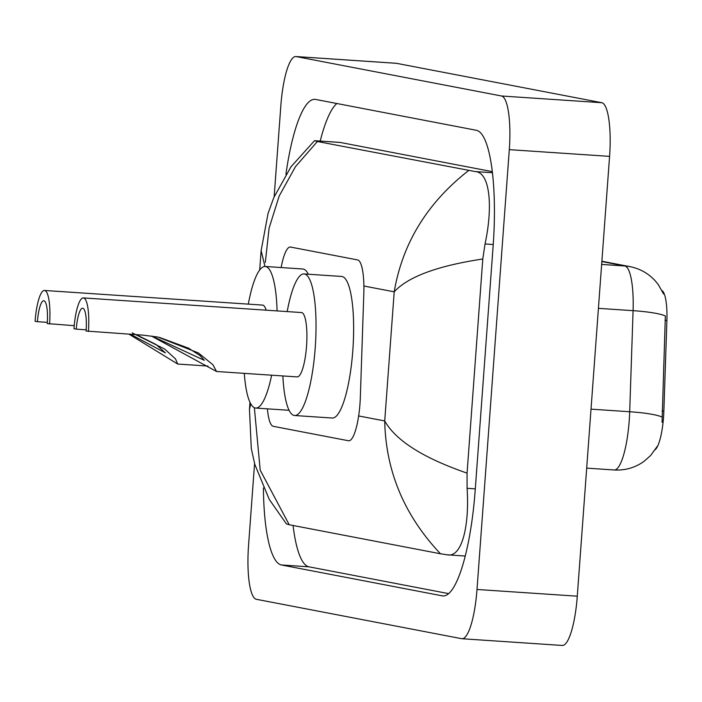 <?xml version="1.0" encoding="UTF-8"?>
<svg xmlns="http://www.w3.org/2000/svg" width="702" height="702" viewBox="0 0 702 702"><rect width="100%" height="100%" fill="white"/><g stroke="black" fill="none" stroke-linecap="round" stroke-linejoin="round"><path stroke-width="1.05" d="M661.986 290.567A34.828 7.897 93.8 0 1 666.9 320.472L663.855 411.179A34.828 7.897 93.8 0 1 655.264 449.675M267.418 408.836A38.698 8.775 -86.2 0 0 273.289 426.325L348.473 440.751A38.698 8.775 -86.2 0 0 348.718 440.786A38.698 8.775 -86.2 0 0 360.337 397.113L363.82 293.445A38.698 8.775 -86.2 0 0 357.616 259.924L290.593 247.069A38.698 8.775 -86.2 0 0 290.347 247.034A38.698 8.775 -86.2 0 0 281.142 267.55M274.157 196.753L280.835 105.809A51.597 11.697 93.8 0 1 295.858 56.546L396.139 63.268A51.597 11.697 93.8 0 1 396.463 63.312L601.789 102.711A51.597 11.697 93.8 0 1 609.582 156.37L577.281 596.191A51.597 11.697 93.8 0 1 562.267 645.454L461.977 638.732A51.597 11.697 93.8 0 1 461.653 638.688L256.327 599.289A51.597 11.697 93.8 0 1 248.534 545.629L254.572 463.504M295.858 56.546A51.597 11.697 93.8 0 1 296.183 56.581L501.509 95.99A51.597 11.697 93.8 0 1 509.301 149.649L477 589.469A51.597 11.697 93.8 0 1 461.977 638.732M263.408 487.943A110.934 25.14 -86.2 0 0 281.432 564.978L442.216 595.831A110.934 25.14 -86.2 0 0 442.918 595.928A110.934 25.14 -86.2 0 0 475.21 490.005L493.155 245.665A110.934 25.14 -86.2 0 0 476.404 130.291L315.619 99.438A110.934 25.14 -86.2 0 0 314.917 99.351A110.934 25.14 -86.2 0 0 285.916 174.35M293.067 525.482A110.934 25.14 -86.2 0 0 309.012 566.83L448.587 593.611M336.828 103.51A110.934 25.14 -86.2 0 0 320.209 141.076M492.348 171.648L340.172 142.445A69.656 15.786 -86.2 0 0 339.733 142.383L314.514 140.69L317.365 141.506L475.386 171.586C490.215 172.508 492.979 207.336 485.038 243.963L482.792 258.994L467.067 473.13L467.093 488.311C469.585 525.57 461.969 557.923 447.244 554.817L440.47 553.764C404.343 515.505 385.758 471.226 384.722 420.954C395.788 440.575 423.236 457.967 467.067 473.13M264.961 266.47L261.135 250.623L268.041 213.478L273.798 197.595L291.032 166.725L314.514 140.69M465.207 556.045L447.244 554.817M254.361 407.704L260.205 470.147L289.215 524.745L440.47 553.764M289.215 524.745L286.407 523.911L269.243 499.385L254.817 464.408L251.307 448.648L249.464 409.371L250.781 403.931M482.792 258.994C437.469 265.847 407.941 276.79 394.208 291.83C402.509 243.199 427.316 202.773 468.62 170.533M317.365 141.506L295.445 166.699L279.177 196.051L269.094 228.124L265.312 262.46M662.056 422.288L665.347 315.944A45.147 6.423 -178.1 0 0 633.081 310.67A51.597 11.697 -86.2 0 0 624.815 265.979L601.86 261.574M49.561 324.026A32.248 7.31 93.8 0 0 44.489 290.461A32.248 7.31 93.8 0 0 35.1 321.244L37.417 321.692A21.929 4.967 93.8 0 1 43.796 300.754A21.929 4.967 93.8 0 1 47.245 323.578L74.219 325.675M37.417 321.692L47.332 322.358M132.248 332.915L164.654 349.034L175.535 358.95L177.703 364.04L129.054 334.205M271.648 375.193A70.946 16.085 93.8 0 1 255.703 408.055A70.946 16.085 93.8 0 1 244.296 373.35M266.128 310.179A32.248 7.31 -86.2 0 0 262.609 305.089L44.489 290.461M248.315 304.133A70.946 16.085 93.8 0 1 265.198 266.479A70.946 16.085 93.8 0 1 277.088 310.907M265.198 266.479L302.808 268.998A70.946 16.085 93.8 0 1 308.31 274.219M130.572 334.31L165.4 352.869L156.195 344.585L136.425 334.696M88.426 331.484A32.248 7.31 93.8 0 0 83.354 297.92A32.248 7.31 93.8 0 0 73.964 328.703L76.281 329.15A21.929 4.967 93.8 0 1 82.66 308.213A21.929 4.967 93.8 0 1 86.109 331.037L143.059 335.144L157.924 337.057L198.333 352.913L212.908 364.724L216.567 371.498L151.606 336.135M76.281 329.15L86.197 329.817M216.567 371.498L297.157 376.904A32.248 7.31 -86.2 0 0 306.546 346.112A32.248 7.31 -86.2 0 0 301.474 312.548L83.354 297.92M287.188 311.591A70.946 16.085 93.8 0 1 304.071 273.938A70.946 16.085 93.8 0 1 315.224 347.78A70.946 16.085 93.8 0 1 294.568 415.514A70.946 16.085 93.8 0 1 282.871 375.939M304.071 273.938L341.672 276.456A70.946 16.085 93.8 0 1 352.834 350.298A70.946 16.085 93.8 0 1 332.178 418.032L294.568 415.514M151.816 336.047L204.264 360.328L200.105 355.651L188.575 348.192L159.53 337.434M666.9 320.472L665.084 320.349M663.855 411.179L662.039 411.056M363.89 286.012L394.208 291.83L384.722 420.954L358.643 415.944M477 589.469L577.281 596.191M509.301 149.649L609.582 156.37M501.509 95.99L601.789 102.711M296.183 56.581L396.463 63.312M443.62 595.928L442.216 595.831M309.012 566.83L281.432 564.978M340.172 142.445L314.601 140.725M492.471 172.727L475.386 171.586M493.234 244.515L485.038 243.963M475.298 488.855L467.093 488.311M657.344 446.27L650.605 455.545L643.892 461.46C635.003 467.743 625.105 470.586 614.189 469.971A51.597 11.697 -86.2 0 0 629.211 420.709A51.597 11.697 -86.2 0 0 629.694 411.741L633.081 310.67L598.42 308.345M601.886 261.249L630.019 266.646A45.147 43.954 100.9 0 0 624.815 265.979L601.649 264.426M662.039 417.058A45.147 6.423 -178.1 0 0 629.694 411.741L591.023 409.152M261.126 250.623L259.705 270.007M249.982 402.378L249.464 409.354M663.592 293.971L658.274 284.582L655.352 280.984C648.499 273.455 640.048 268.682 630.019 266.646M614.189 469.971L586.688 468.129M177.703 364.04L207.976 366.067M255.703 408.055L289.066 410.293"/></g></svg>
